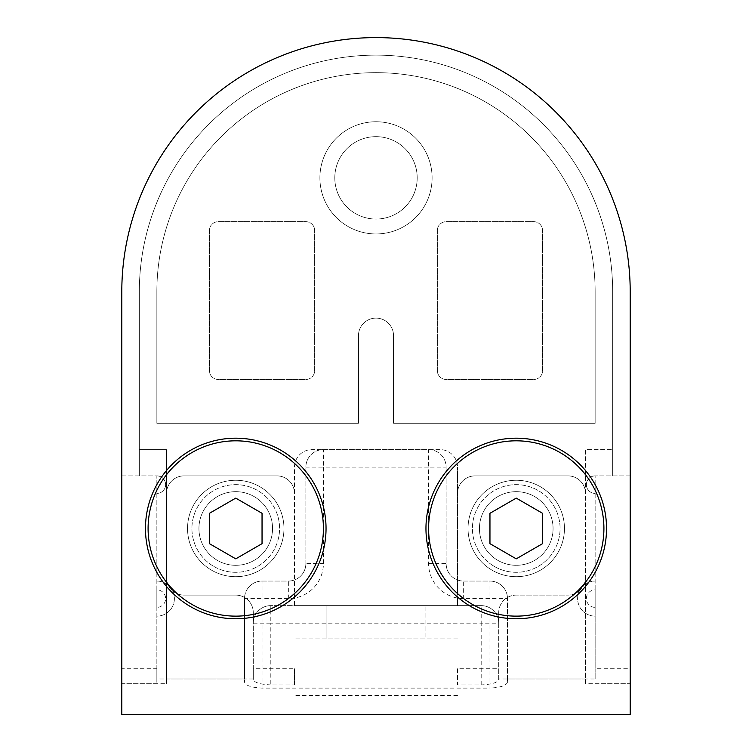 <?xml version="1.0" encoding="UTF-8"?>
<svg xmlns="http://www.w3.org/2000/svg" width="752" height="752" viewBox="0 0 752 752"><rect width="100%" height="100%" fill="white"/><g stroke="black" fill="none" stroke-linecap="round" stroke-linejoin="round"><path stroke-width="0.56" stroke-dasharray="3.76 2.82" d="M270.814 684.912C260.013 684.376 254.167 682.562 253.283 679.46L253.283 668.735L294.483 668.735L294.483 684.912L270.814 684.912L270.814 623.154L481.186 623.154L481.186 684.912L457.517 684.912L457.517 668.735L498.717 668.735L498.717 679.46C497.843 682.562 492.005 684.376 481.186 684.912M235.752 491.667A36.82 36.82 0 0 0 198.932 528.477A36.82 36.82 0 0 0 235.752 565.297A36.82 36.82 0 0 0 272.562 528.477A36.82 36.82 0 0 0 235.752 491.667A36.82 36.82 0 0 0 198.932 528.477A36.82 36.82 0 0 0 235.752 565.297A36.82 36.82 0 0 0 272.562 528.477A36.82 36.82 0 0 0 235.752 491.667M516.248 491.667A36.82 36.82 0 0 0 479.438 528.477A36.82 36.82 0 0 0 516.248 565.297A36.82 36.82 0 0 0 553.068 528.477A36.82 36.82 0 0 0 516.248 491.667A36.82 36.82 0 0 0 479.438 528.477A36.82 36.82 0 0 0 516.248 565.297A36.82 36.82 0 0 0 553.068 528.477A36.82 36.82 0 0 0 516.248 491.667M376 136.657A41.2 41.2 0 0 0 334.8 177.848A41.2 41.2 0 0 0 376 219.048A41.2 41.2 0 0 0 417.2 177.848A41.2 41.2 0 0 0 376 136.657A41.2 41.2 0 0 0 334.8 177.848A41.2 41.2 0 0 0 376 219.048A41.2 41.2 0 0 0 417.2 177.848A41.2 41.2 0 0 0 376 136.657A41.2 41.2 0 0 1 417.2 177.848A41.2 41.2 0 0 1 376 219.048A41.2 41.2 0 0 1 334.8 177.848A41.2 41.2 0 0 1 376 136.657A41.2 41.2 0 0 1 417.2 177.848A41.2 41.2 0 0 1 376 219.048A41.2 41.2 0 0 1 334.8 177.848A41.2 41.2 0 0 1 376 136.657M376 233.957A56.099 56.099 0 0 0 432.099 177.848A56.099 56.099 0 0 0 376 121.749A56.099 56.099 0 0 0 319.901 177.848A56.099 56.099 0 0 0 376 233.957A56.099 56.099 0 0 0 432.099 177.848A56.099 56.099 0 0 0 376 121.749A56.099 56.099 0 0 0 319.901 177.848A56.099 56.099 0 0 0 376 233.957A56.099 56.099 0 0 1 319.901 177.848A56.099 56.099 0 0 1 376 121.749A56.099 56.099 0 0 1 432.099 177.848A56.099 56.099 0 0 1 376 233.957A56.099 56.099 0 0 1 319.901 177.848A56.099 56.099 0 0 1 376 121.749A56.099 56.099 0 0 1 432.099 177.848A56.099 56.099 0 0 1 376 233.957M595.142 291.804A219.142 219.142 0 0 0 376 72.662A219.142 219.142 0 0 0 156.858 291.804L156.858 423.291L358.469 423.291L358.469 335.636A17.531 17.531 0 0 1 376 318.105A17.531 17.531 0 0 1 393.531 335.636L393.531 423.291L595.142 423.291L393.531 423.291L595.142 423.291L393.531 423.291L393.531 335.636A17.531 17.531 0 0 0 376 318.105A17.531 17.531 0 0 1 393.531 335.636A17.531 17.531 0 0 0 376 318.105A17.531 17.531 0 0 0 358.469 335.636A17.531 17.531 0 0 1 376 318.105A17.531 17.531 0 0 0 358.469 335.636L358.469 423.291L358.469 335.636L358.469 423.291L156.858 423.291L358.469 423.291L156.858 423.291L156.858 291.804A219.142 219.142 0 0 1 376 72.662A219.142 219.142 0 0 0 156.858 291.804A219.142 219.142 0 0 1 376 72.662A219.142 219.142 0 0 1 595.142 291.804A219.142 219.142 0 0 0 376 72.662A219.142 219.142 0 0 1 595.142 291.804L595.142 423.291L595.142 291.804M156.858 683.728L121.796 683.728L121.796 475.884L139.327 475.884L139.327 291.804L139.327 475.884L156.858 475.884L156.858 683.728L156.858 668.735L121.796 668.735L121.796 714.4L630.204 714.4L630.204 291.804A254.204 254.204 0 0 0 376 37.6A254.204 254.204 0 0 0 121.796 291.804L121.796 714.4L121.796 683.728L166.502 683.728L166.502 449.593L139.327 449.593L139.327 291.804A236.673 236.673 0 0 1 376 55.131A236.673 236.673 0 0 0 139.327 291.804A236.673 236.673 0 0 1 376 55.131A236.673 236.673 0 0 1 612.673 291.804A236.673 236.673 0 0 0 376 55.131A236.673 236.673 0 0 1 612.673 291.804A236.673 236.673 0 0 0 376 55.131A236.673 236.673 0 0 0 139.327 291.804L139.327 449.593L166.502 449.593L166.502 577.564A17.531 17.531 0 0 0 184.033 595.105L235.752 595.105A17.531 17.531 0 0 1 253.283 612.636L253.283 623.154A17.531 17.531 0 0 1 270.814 605.623A17.531 17.531 0 0 0 253.283 623.154A17.531 17.531 0 0 1 270.814 605.623L481.186 605.623L457.517 605.623L457.517 467.124L457.517 605.623L294.483 605.623L294.483 493.415A17.531 17.531 0 0 0 276.943 475.884L184.033 475.884A17.531 17.531 0 0 0 166.502 493.415A17.531 17.531 0 0 1 184.033 475.884L276.943 475.884A17.531 17.531 0 0 1 294.483 493.415L294.483 467.124A17.531 17.531 0 0 1 312.014 449.593L439.986 449.593A17.531 17.531 0 0 1 457.517 467.124A17.531 17.531 0 0 0 439.986 449.593L312.014 449.593A17.531 17.531 0 0 0 294.483 467.124L294.483 605.623L270.814 605.623L270.814 623.154L253.283 623.154L253.283 679.46M376 37.6A254.204 254.204 0 0 0 121.796 291.804A254.204 254.204 0 0 1 376 37.6A254.204 254.204 0 0 1 630.204 291.804A254.204 254.204 0 0 0 376 37.6M498.717 679.46L498.717 623.154L481.186 623.154L481.186 605.623A17.531 17.531 0 0 1 498.717 623.154A17.531 17.531 0 0 0 481.186 605.623A17.531 17.531 0 0 1 498.717 623.154L498.717 612.636A17.531 17.531 0 0 1 516.248 595.105L567.967 595.105A17.531 17.531 0 0 0 585.498 577.564L585.498 493.415A17.531 17.531 0 0 0 567.967 475.884L475.057 475.884A17.531 17.531 0 0 0 457.517 493.415A17.531 17.531 0 0 1 475.057 475.884L567.967 475.884A17.531 17.531 0 0 1 585.498 493.415L585.498 449.593L612.673 449.593L612.673 291.804L612.673 449.593L585.498 449.593L585.498 683.728L630.204 683.728L630.204 668.735L595.142 668.735L595.142 475.884L630.204 475.884L630.204 683.728L595.142 683.728M253.283 678.981L166.502 678.981L166.502 577.564A17.531 17.531 0 0 0 184.033 595.105L235.752 595.105A17.531 17.531 0 0 1 253.283 612.636L253.283 668.735M585.498 678.981L498.717 678.981L498.717 612.636A17.531 17.531 0 0 1 516.248 595.105L567.967 595.105A17.531 17.531 0 0 0 585.498 577.564L585.498 683.728M437.363 230.45L437.363 370.698A8.77 8.77 0 0 0 446.124 379.459L533.779 379.459A8.77 8.77 0 0 0 542.549 370.698L542.549 230.45A8.77 8.77 0 0 0 533.779 221.68L446.124 221.68A8.77 8.77 0 0 0 437.363 230.45A8.77 8.77 0 0 1 446.124 221.68L533.779 221.68A8.77 8.77 0 0 1 542.549 230.45L542.549 370.698A8.77 8.77 0 0 1 533.779 379.459L446.124 379.459A8.77 8.77 0 0 1 437.363 370.698L437.363 230.45L437.363 370.698A8.77 8.77 0 0 0 446.124 379.459L533.779 379.459A8.77 8.77 0 0 0 542.549 370.698L542.549 230.45A8.77 8.77 0 0 0 533.779 221.68L446.124 221.68A8.77 8.77 0 0 0 437.363 230.45A8.77 8.77 0 0 1 446.124 221.68L533.779 221.68A8.77 8.77 0 0 1 542.549 230.45L542.549 370.698A8.77 8.77 0 0 1 533.779 379.459L446.124 379.459A8.77 8.77 0 0 1 437.363 370.698L437.363 230.45M209.451 230.45L209.451 370.698A8.77 8.77 0 0 0 218.221 379.459L305.876 379.459A8.77 8.77 0 0 0 314.637 370.698L314.637 230.45A8.77 8.77 0 0 0 305.876 221.68L218.221 221.68A8.77 8.77 0 0 0 209.451 230.45A8.77 8.77 0 0 1 218.221 221.68L305.876 221.68A8.77 8.77 0 0 1 314.637 230.45L314.637 370.698A8.77 8.77 0 0 1 305.876 379.459L218.221 379.459A8.77 8.77 0 0 1 209.451 370.698L209.451 230.45L209.451 370.698A8.77 8.77 0 0 0 218.221 379.459L305.876 379.459A8.77 8.77 0 0 0 314.637 370.698L314.637 230.45A8.77 8.77 0 0 0 305.876 221.68L218.221 221.68A8.77 8.77 0 0 0 209.451 230.45A8.77 8.77 0 0 1 218.221 221.68L305.876 221.68A8.77 8.77 0 0 1 314.637 230.45L314.637 370.698A8.77 8.77 0 0 1 305.876 379.459L218.221 379.459A8.77 8.77 0 0 1 209.451 370.698L209.451 230.45M166.502 683.728L166.502 678.981M294.483 684.912L294.483 668.735M457.517 668.735L457.517 684.912M457.517 695.431L294.483 695.431M457.517 638.927L294.483 638.927L457.517 638.927M425.087 605.623L326.913 605.623L425.087 605.623L425.087 638.927L326.913 638.927L425.087 638.927L425.087 605.623M498.717 678.981L498.717 668.735M326.913 605.623L326.913 638.927L326.913 605.623M516.248 618.764A90.287 90.287 0 0 0 606.535 528.477A90.287 90.287 0 0 0 516.248 438.19A90.287 90.287 0 0 0 425.961 528.477A90.287 90.287 0 0 0 516.248 618.764M516.248 576.69A48.213 48.213 0 0 0 564.461 528.477A48.213 48.213 0 0 0 516.248 480.265A48.213 48.213 0 0 1 564.461 528.477A48.213 48.213 0 0 1 516.248 576.69A48.213 48.213 0 0 1 468.035 528.477A48.213 48.213 0 0 1 516.248 480.265A48.213 48.213 0 0 0 468.035 528.477A48.213 48.213 0 0 0 516.248 576.69M235.752 618.764A90.287 90.287 0 0 0 326.039 528.477A90.287 90.287 0 0 0 235.752 438.19A90.287 90.287 0 0 0 145.465 528.477A90.287 90.287 0 0 0 235.752 618.764M235.752 576.69A48.213 48.213 0 0 0 283.965 528.477A48.213 48.213 0 0 0 235.752 480.265A48.213 48.213 0 0 1 283.965 528.477A48.213 48.213 0 0 1 235.752 576.69A48.213 48.213 0 0 1 187.539 528.477A48.213 48.213 0 0 1 235.752 480.265A48.213 48.213 0 0 0 187.539 528.477A48.213 48.213 0 0 0 235.752 576.69M156.858 668.735L156.858 678.981L244.513 678.981L244.513 682.036L244.513 598.611L244.513 678.981M121.796 291.804L121.796 475.884L156.858 475.884L156.858 589.841A8.77 8.77 0 0 1 165.619 598.611A8.77 8.77 0 0 1 156.858 607.372L156.858 589.841M156.858 607.372L156.858 678.981M507.487 678.981L507.487 598.611L507.487 682.036L507.487 678.981L595.142 678.981L595.142 668.735M595.142 678.981L595.142 607.372A8.77 8.77 0 0 1 586.381 598.611A8.77 8.77 0 0 1 595.142 589.841L595.142 607.372M595.142 589.841L595.142 475.884L630.204 475.884L630.204 291.804M156.858 581.07A17.531 17.531 0 0 1 174.389 598.611A17.531 17.531 0 0 1 156.858 616.142A17.531 17.531 0 0 0 174.389 598.611A17.531 17.531 0 0 0 156.858 581.07A17.531 17.531 0 0 1 174.389 598.611A17.531 17.531 0 0 1 156.858 616.142M156.858 475.884A8.77 8.77 0 0 1 165.619 484.655A8.77 8.77 0 0 1 156.858 493.415A8.77 8.77 0 0 0 165.619 484.655A8.77 8.77 0 0 0 156.858 475.884A8.77 8.77 0 0 1 165.619 484.655A8.77 8.77 0 0 1 156.858 493.415M612.673 291.804L612.673 475.884L612.673 291.804M595.142 493.415A8.77 8.77 0 0 1 586.381 484.655A8.77 8.77 0 0 1 595.142 475.884A8.77 8.77 0 0 0 586.381 484.655A8.77 8.77 0 0 0 595.142 493.415A8.77 8.77 0 0 1 586.381 484.655A8.77 8.77 0 0 1 595.142 475.884M595.142 616.142A17.531 17.531 0 0 1 577.611 598.611A17.531 17.531 0 0 1 595.142 581.07A17.531 17.531 0 0 0 577.611 598.611A17.531 17.531 0 0 0 595.142 616.142A17.531 17.531 0 0 1 577.611 598.611A17.531 17.531 0 0 1 595.142 581.07M262.044 688.099L262.044 598.611L288.345 598.611A35.062 35.062 0 0 0 323.407 563.539L323.407 467.124L428.593 467.124L428.593 563.539A35.062 35.062 0 0 0 463.655 598.611L489.956 598.611L489.956 581.07A17.531 17.531 0 0 1 507.487 598.611A17.531 17.531 0 0 0 489.956 581.07L463.655 581.07A17.531 17.531 0 0 1 446.124 563.539L446.124 467.124A17.531 17.531 0 0 0 428.593 449.593L323.407 449.593A17.531 17.531 0 0 0 305.876 467.124L305.876 563.539A17.531 17.531 0 0 1 288.345 581.07L262.044 581.07A17.531 17.531 0 0 0 244.513 598.611A17.531 17.531 0 0 1 262.044 581.07L288.345 581.07A17.531 17.531 0 0 0 305.876 563.539L305.876 467.124A17.531 17.531 0 0 1 323.407 449.593L428.593 449.593A17.531 17.531 0 0 1 446.124 467.124L446.124 563.539A17.531 17.531 0 0 0 463.655 581.07L489.956 581.07A17.531 17.531 0 0 1 507.487 598.611L489.956 598.611L489.956 688.099L262.044 688.099C251.206 687.507 245.368 685.486 244.513 682.036M156.858 291.804L156.858 423.291L156.858 291.804M507.487 682.036C506.651 685.476 500.804 687.497 489.956 688.099M279.575 452.563A87.655 87.655 0 0 1 311.666 572.31A87.655 87.655 0 0 1 191.92 604.392A87.655 87.655 0 0 1 159.838 484.655A87.655 87.655 0 0 1 279.575 452.563M217.337 560.362A36.82 36.82 0 0 0 267.627 546.892A36.82 36.82 0 0 0 254.157 496.593A36.82 36.82 0 0 0 203.867 510.072A36.82 36.82 0 0 0 217.337 560.362M213.831 566.435A43.832 43.832 0 0 0 273.709 550.398A43.832 43.832 0 0 0 257.663 490.52A43.832 43.832 0 0 0 197.795 506.566A43.832 43.832 0 0 0 213.831 566.435A43.832 43.832 0 0 0 273.709 550.398A43.832 43.832 0 0 0 257.663 490.52A43.832 43.832 0 0 0 197.795 506.566A43.832 43.832 0 0 0 213.831 566.435M235.752 558.849L262.044 543.668L262.044 513.296L235.752 498.115L209.451 513.296L209.451 543.668L235.752 558.849M560.08 452.563A87.655 87.655 0 0 1 592.162 572.31A87.655 87.655 0 0 1 472.425 604.392A87.655 87.655 0 0 1 440.334 484.655A87.655 87.655 0 0 1 560.08 452.563M497.843 560.362A36.82 36.82 0 0 0 548.133 546.892A36.82 36.82 0 0 0 534.663 496.593A36.82 36.82 0 0 0 484.373 510.072A36.82 36.82 0 0 0 497.843 560.362M494.337 566.435A43.832 43.832 0 0 0 554.205 550.398A43.832 43.832 0 0 0 538.169 490.52A43.832 43.832 0 0 0 478.291 506.566A43.832 43.832 0 0 0 494.337 566.435A43.832 43.832 0 0 0 554.205 550.398A43.832 43.832 0 0 0 538.169 490.52A43.832 43.832 0 0 0 478.291 506.566A43.832 43.832 0 0 0 494.337 566.435M516.248 558.849L542.549 543.668L542.549 513.296L516.248 498.115L489.956 513.296L489.956 543.668L516.248 558.849M244.513 598.611A17.531 17.531 0 0 1 262.044 581.07L262.044 598.611L244.513 598.611M288.345 598.611L288.345 581.07A17.531 17.531 0 0 0 305.876 563.539L323.407 563.539M305.876 467.124A17.531 17.531 0 0 1 323.407 449.593L323.407 467.124L305.876 467.124M428.593 449.593A17.531 17.531 0 0 1 446.124 467.124L428.593 467.124L428.593 449.593M428.593 563.539L446.124 563.539A17.531 17.531 0 0 0 463.655 581.07L463.655 598.611"/><path stroke-width="1.13" d="M630.204 668.735L630.204 291.804L630.204 714.4L121.796 714.4L121.796 291.804L121.796 668.735M516.248 618.764A90.287 90.287 0 0 0 606.535 528.477A90.287 90.287 0 0 0 516.248 438.19A90.287 90.287 0 0 0 425.961 528.477A90.287 90.287 0 0 0 516.248 618.764M235.752 618.764A90.287 90.287 0 0 0 326.039 528.477A90.287 90.287 0 0 0 235.752 438.19A90.287 90.287 0 0 0 145.465 528.477A90.287 90.287 0 0 0 235.752 618.764M121.796 291.804A254.204 254.204 0 0 1 376 37.6A254.204 254.204 0 0 1 630.204 291.804M191.92 604.392A87.655 87.655 0 0 0 311.666 572.31A87.655 87.655 0 0 0 279.575 452.563A87.655 87.655 0 0 0 159.838 484.655A87.655 87.655 0 0 0 191.92 604.392M262.044 543.668L262.044 513.296L235.752 498.115L209.451 513.296L209.451 543.668L235.752 558.849L262.044 543.668M472.425 604.392A87.655 87.655 0 0 0 592.162 572.31A87.655 87.655 0 0 0 560.08 452.563A87.655 87.655 0 0 0 440.334 484.655A87.655 87.655 0 0 0 472.425 604.392M542.549 543.668L542.549 513.296L516.248 498.115L489.956 513.296L489.956 543.668L516.248 558.849L542.549 543.668"/></g></svg>
